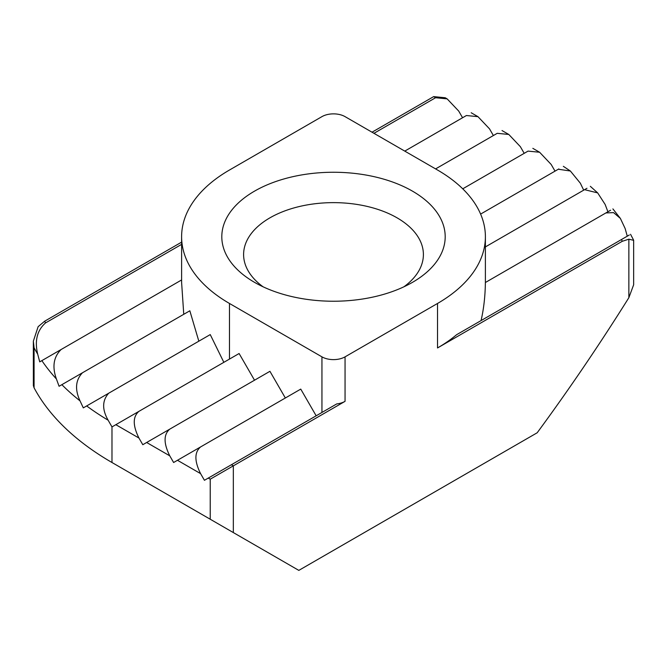 <?xml version="1.0" encoding="UTF-8"?>
<svg xmlns="http://www.w3.org/2000/svg" width="667" height="667" viewBox="0 0 667 667"><rect width="100%" height="100%" fill="white"/><g stroke="black" fill="none" stroke-linecap="round" stroke-linejoin="round"><path stroke-width="1" d="M254.519 282.341L254.519 282.341A111.689 64.482 180 0 1 254.519 191.146A111.689 64.482 180 0 1 412.481 191.146A111.689 64.482 180 0 1 412.481 282.341A111.689 64.482 180 0 1 254.519 282.341M403.935 286.785A89.895 51.901 0 0 0 423.395 254.536A89.895 51.901 0 0 0 397.065 217.834A89.895 51.901 0 0 0 299.099 206.587A89.895 51.901 0 0 0 243.605 254.536A89.895 51.901 0 0 0 263.065 286.785M437.519 170.018L345.056 116.633A16.341 9.438 0 0 0 321.944 116.633L229.481 170.018A163.448 94.364 0 0 0 181.607 236.743A163.448 94.364 0 0 0 229.481 303.468L321.944 356.853A16.341 9.438 0 0 0 345.056 356.853L437.519 303.468A163.448 94.364 0 0 0 485.393 236.743A163.448 94.364 0 0 0 437.519 170.018M181.607 244.364L45.489 322.953C37.102 330.407 34.501 340.804 37.694 354.144A313.282 180.874 180 0 1 34.075 347.765L34.075 387.802A313.282 180.874 0 0 0 111.973 462.506A313.282 180.874 0 0 0 111.981 462.506L210.222 519.226L210.222 479.189L345.056 401.342A16.341 9.438 180 0 1 336.743 403.919L231.407 464.732L233.333 465.841L233.333 532.574L298.824 570.385L537.193 432.766C569.276 389.111 599.833 344.089 628.864 297.69L628.864 239.186L622.269 241.296A296.932 171.436 0 0 0 621.511 239.511L456.603 334.709A163.448 94.364 180 0 1 437.519 347.957L622.269 241.296M181.607 242.138L44.731 321.161A296.932 171.436 0 0 0 45.489 322.953M462.564 117.742L458.713 111.072L447.148 98.874L445.222 97.757L433.667 96.615L372.028 132.199M447.148 98.874L435.593 97.724L373.954 133.317M108.688 393.23C102.168 400.5 101.993 409.505 108.154 420.227A313.282 180.874 180 0 1 86.66 405.945L210.247 334.592L223.845 362.331M115.833 424.696L138.944 411.347C132.708 416.642 132.708 425.546 138.944 438.036L115.833 424.696L111.981 426.922L108.154 420.227M532.841 148.349L539.611 152.251L551.167 164.457L555.019 171.127M539.611 152.251L528.056 151.109L462.748 188.819M254.519 380.207L239.111 353.518L138.944 411.347M583.692 190.17L580.34 183.2L570.377 171.01L558.312 169.235L480.615 214.09M558.312 169.235L558.846 168.926M82.458 372.786C75.521 380.073 74.712 389.436 80.032 400.875A313.282 180.874 180 0 1 61.856 384.676L189.837 310.789L198.833 341.187M86.66 405.945L83.308 407.879L80.032 400.875M502.018 130.549L508.796 134.459L520.352 146.665L524.204 153.335M508.796 134.459L497.232 133.317L435.593 168.901M528.056 151.109C534.292 147.507 534.292 147.507 528.056 151.109M181.607 236.743L181.607 282.508L183.758 314.299M181.607 279.957L61.131 349.508C53.602 356.87 52.018 366.683 56.387 378.939A313.282 180.874 180 0 1 41.863 360.63L39.737 361.864L37.694 354.144M61.856 384.676L59.088 386.276L56.387 378.939M471.202 112.756L477.972 116.667L489.528 128.864L493.38 135.543M477.972 116.667L466.416 115.524L404.769 151.109M497.232 133.317C503.468 129.715 503.468 129.715 497.232 133.317M41.863 360.63L61.131 349.508M466.416 115.524C472.645 111.923 472.645 111.923 466.416 115.524M146.648 442.488L169.768 429.139C163.532 434.442 163.532 443.338 169.768 455.836L146.648 442.488L142.796 444.714L138.944 438.036M285.343 397.999L269.935 371.311L169.768 429.139M607.912 211.764L605.144 204.469L597.674 192.896L584.542 189.67L485.393 246.915M584.542 189.67L586.968 188.277M177.472 460.28L200.584 446.94C194.355 452.234 194.355 461.13 200.584 473.628L177.472 460.28L173.62 462.506L169.768 455.836M316.166 415.799L300.75 389.103L200.584 446.94M627.263 236.185L625.137 228.514L620.377 218.409L613.573 212.615L605.869 212.948L485.376 282.516C485.209 296.123 483.775 308.813 481.065 320.594M605.869 212.948L610.613 210.213M210.222 479.189L208.287 478.072L204.435 480.298L200.584 473.628M208.287 478.072L231.407 464.732M621.511 239.511L629.306 235.009M34.075 347.765L33.35 341.162L38.136 326.672L44.731 321.161M111.981 426.922L111.981 462.506L189.028 506.995A204.31 117.959 180 0 1 188.461 506.662M628.864 239.186L633.65 240.337L633.65 284.767L628.864 297.69M233.333 532.574L210.222 519.226M34.075 387.802L33.358 385.593L33.35 341.162M435.593 97.724L433.667 96.615M437.519 303.468L437.519 347.957M345.056 356.853L345.056 401.342M229.481 303.468L229.481 359.079M321.944 412.456L321.944 356.853M189.028 506.995L111.981 462.506L189.028 506.995M620.377 218.417L612.89 208.896M597.674 192.896L590.337 186.326M570.377 171.01L563.34 166.325M633.592 240.095L630.54 234.292M485.393 236.743L485.393 282.508"/></g></svg>
